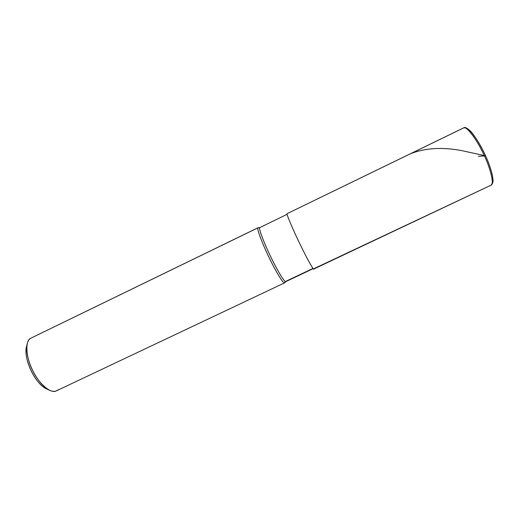 <?xml version="1.0" encoding="UTF-8"?>
<svg xmlns="http://www.w3.org/2000/svg" width="519" height="519" viewBox="0 0 519 519"><rect width="100%" height="100%" fill="white"/><g stroke="black" fill="none" stroke-linecap="round" stroke-linejoin="round"><path stroke-width="0.78" d="M465.4 127.985L463.921 127.739L287.072 213.685C286.196 213.711 293.28 230.43 300.3 244.747C307.306 259.299 314.488 271.956 313.807 268.732L491.065 185.16C494.464 184.524 490.468 168.201 483.74 154.435C476.98 139.695 466.639 126.13 463.921 127.739L287.072 213.685L464.187 127.642M463.921 127.739C466.639 126.13 476.98 139.695 483.74 154.435C490.468 168.201 494.464 184.524 491.065 185.16L492.745 183.038C493.79 179.931 491.85 170.589 487.069 159.151C482.125 147.681 475.488 136.503 470.409 131.015C467.1 128.148 465.056 127.012 464.291 127.622L463.921 127.739M492.239 182.999C494.633 180.709 490.39 165.444 484.37 153.248C478.181 139.968 468.936 127.648 466.004 128.297M287.072 213.685C286.287 213.789 292.528 228.723 299.366 242.821C305.743 256.185 313.372 270.185 313.729 269.076L491.065 185.16M26.917 345.394C22.142 357.267 35.798 385.98 48.059 389.49M259.941 227.536L287.111 214.302M285.969 281.24L284.723 282.492L285.969 281.24L313.002 268.44L285.846 281.558C285.288 283.601 277.334 270.587 270.944 257.21C264.158 243.424 258.378 228.016 259.695 227.666L257.917 227.854L259.85 227.543M313.178 268.66L285.748 281.642C284.84 282.985 276.835 269.614 270.639 256.587C263.937 242.879 258.417 228.036 259.695 227.666L257.917 227.854L30.498 338.369L258.034 227.744L30.498 338.369C25.029 340.769 25.807 357.461 32.723 370.65C38.607 383.424 51.024 394.278 56.409 390.846L284.49 282.913C283.536 284.295 275.336 270.671 269.017 257.372C262.166 243.379 256.574 228.23 257.917 227.854C256.529 228.211 262.393 243.943 269.329 258.021C275.861 271.677 284.003 284.937 284.6 282.829L285.787 281.622M284.723 282.492L284.49 282.913M30.498 338.369C28.908 339.329 27.779 341.281 27.111 344.227C24.503 358.324 36.667 383.638 49.097 390.067L46.042 388.653C34.818 382.834 23.952 360.231 26.3 347.496L26.586 346.361M49.097 390.067C52.99 391.877 55.896 391.813 57.836 389.873M478.388 156.349L485.557 155.823L461.638 150.607C442.078 146.89 424.899 147.986 410.101 153.896M468.813 130.619C468.599 129.14 467.768 128.433 466.334 128.498M492.317 182.15L492.031 183.908M26.3 347.496L27.111 344.227"/></g></svg>
